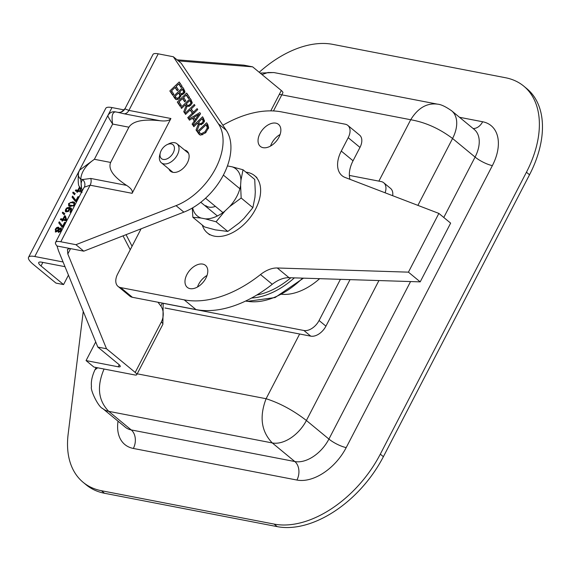 <?xml version="1.0" encoding="UTF-8"?>
<svg xmlns="http://www.w3.org/2000/svg" width="571" height="571" viewBox="0 0 571 571"><rect width="100%" height="100%" fill="white"/><g stroke="black" fill="none" stroke-linecap="round" stroke-linejoin="round"><path stroke-width="0.86" d="M392.655 195.696A13.675 8.586 -50.5 0 0 390.571 188.409L383.726 182.756A13.675 8.586 129.5 0 1 385.097 192.798M164.962 307.983L310.752 336.148A13.675 8.586 -50.5 0 0 325.927 326.155L350.037 279.633M340.416 279.333L319.075 320.502A13.675 8.586 129.5 0 1 303.908 330.495L163.235 303.322M349.366 175.418L381.107 181.557A13.675 8.586 129.5 0 1 383.726 182.756M280.982 294.208A53.046 33.311 -50.5 0 0 319.639 278.669M64.837 216.716L65.522 216.281M61.033 219.814L61.383 219.136L63.524 219.243M63.495 219.221L66.279 220.085L64.808 216.695L63.495 219.221L65.765 219.657L64.808 216.695M66.279 220.085L65.765 219.657M66.664 219.878L66.186 220.806L62.996 220.192L62.532 221.084L61.904 220.963L62.367 220.071L60.369 219.685L60.869 218.714L62.867 219.1L64.587 215.781L65.408 215.938L66.664 219.878M62.853 220.47L62.367 220.071M61.383 219.136L60.869 218.714M63.381 219.521L62.867 219.1M65.101 216.202L64.587 215.781M74.558 194.668L73.209 193.262L73.588 192.52L75.144 193.548M74.523 194.747L72.695 192.834L73.074 192.099L75.172 193.483L74.523 194.747M73.209 193.262L72.695 192.834M73.588 192.52L73.074 192.099M75.979 190.985L76.328 190.307L78.327 190.693L77.813 190.271L79.533 186.953M76.328 190.307L75.815 189.886L77.813 190.271M77.792 191.642L75.315 190.857L75.815 189.886M78.441 190.393L80.711 190.835L79.747 187.866L78.441 190.393L80.711 190.835M81.46 191.335L81.125 191.977L77.934 191.364L77.47 192.256L76.849 192.134L77.313 191.242M81.225 191.256L80.775 189.865M75.522 201.406L72.56 197.58L73.038 196.66M75.95 200.507L76.464 200.935L78.491 197.052L77.963 196.631L78.648 196.759L76.171 201.527L75.301 201.363L72.046 197.152L72.603 196.081L75.95 200.507L77.963 196.631M72.56 197.58L72.046 197.152M69.926 212.055L70.597 211.099L70.483 208.879L69.79 208.522L69.391 210.164L68.292 211.555L65.715 211.791L65.287 211.099L65.615 209.307L67 207.751L69.576 207.337L71.582 208.629L71.197 211.363L70.676 212.198L69.926 212.055M66.871 208.693L70.09 207.765L71.304 208.194M67.514 208.179L67 207.751M67.392 211.477L66.878 211.056L68.156 210.735L69.234 208.415L67.064 208.565L66.243 209.436L66.878 211.056L66.293 210.806L67.392 211.477L68.67 211.163L68.156 210.735M69.369 210.235L69.748 208.836L69.234 208.415M66 211.962L66.122 209.728L65.615 209.307M70.461 212.433L71.404 209.907L70.483 208.879M68.984 206.102L69.098 203.99L68.584 203.583L72.852 201.763L74.53 202.42L74.637 204.753L70.369 206.566L68.698 205.903L68.584 203.583M69.826 202.976L70.79 202.327L74.751 202.648M74.501 205.053L74.351 203.711M69.262 204.932L72.817 205.61L73.987 204.625L73.959 203.39L72.324 202.784L70.44 202.698L69.227 203.704L69.262 204.932L71.411 205.967L73.902 205.774M64.644 222.326L65.33 222.454L62.853 227.229L61.982 227.058L58.727 222.847L59.284 221.776L62.632 226.202L64.644 222.326L65.173 222.754L63.145 226.63L62.632 226.202M62.203 227.101L58.727 222.847M59.241 223.275L59.719 222.355M64.166 214.725L62.81 213.311L63.195 212.576L64.744 213.597M64.123 214.796L62.296 212.89L62.682 212.155L64.78 213.54L64.123 214.796M62.81 213.311L62.296 212.89M63.195 212.576L62.682 212.155M58.57 232.39L57.907 231.005L55.737 232.054L55.251 229.271L56.686 227.565L58.263 227.158L59.634 229.149L59.127 228.721L60.976 227.879L61.333 230.441L58.685 232.418L58.285 232.233M59.634 229.149L61.618 228.336M56.615 228.486L58.949 227.629M58.777 227.579L58.263 227.158L58.727 227.365M56.715 231.433L56.201 231.005L58.592 229.285L57.792 228.186L55.83 229.392L56.201 231.005L55.815 230.841L56.322 231.262L58.171 230.741L57.657 230.32M57.885 231.005L58.413 230.491M59.091 229.699L58.592 229.285M59.698 231.855L59.184 231.426L60.762 230.327L60.54 228.914L58.406 230.456L59.22 231.648L60.426 231.698M61.325 229.456L60.54 228.914M61.275 230.748L61.054 229.335M55.53 231.997L55.587 230.077M55.737 232.054L55.23 231.833M58.685 232.418L57.907 231.005M58.756 228.807L57.792 228.186M59.106 229.706L58.306 228.607M63.081 261.975L34.788 256.515L111.995 107.569L124.064 109.903M111.995 107.569A21.691 5.467 -152.6 0 0 105.756 108.333L28.55 257.278A21.691 5.467 27.4 0 1 34.788 256.515M68.456 275.143L63.567 284.572L55.965 283.102L33.396 264.473A21.691 5.467 27.4 0 1 28.55 257.278M65.008 266.693L41.676 262.182A10.278 2.591 -152.6 0 0 38.721 262.546A10.278 2.591 -152.6 0 0 41.019 265.958L42.854 262.41M63.567 284.572L41.019 265.958M205.539 198.23L222.933 212.583M217.387 215.966L200.785 202.27M239.87 188.73L223.368 175.104M160.301 152.871L159.759 154.934A12.305 7.73 -50.5 0 0 161.357 162.785A12.305 7.73 -50.5 0 0 177.367 154.869A12.305 7.73 -50.5 0 0 177.024 143.806A12.305 7.73 -50.5 0 0 169.009 143.721L167.089 144.649A9.022 5.667 -50.5 0 0 160.301 152.871A9.022 5.667 -50.5 0 0 164.155 159.509A9.022 5.667 -50.5 0 0 173.22 152.828A9.022 5.667 -50.5 0 0 173.555 145.334A9.022 5.667 -50.5 0 0 167.089 144.649M202.277 225.06A37.108 23.304 -50.5 0 0 207.352 232.897A37.108 23.304 -50.5 0 0 248.942 219.114A37.108 23.304 -50.5 0 0 254.587 175.661A37.108 23.304 -50.5 0 0 247.636 172.428A37.108 23.304 -50.5 0 0 245.93 172.164M243.032 169.773L240.948 180.208A30.434 19.114 -50.5 0 0 232.233 166.853L243.032 169.773L254.73 179.43L255.294 192.049L254.951 197.238L252.867 207.673L243.953 218.457L239.335 222.826L227.779 231.433L215.36 229.87L204.561 226.944L192.862 217.287L192.284 208.051M240.605 185.404L241.162 198.016L229.606 206.623A30.434 19.114 -50.5 0 0 240.605 185.404L240.948 180.208M224.995 210.992L216.081 221.776L205.282 218.857A30.434 19.114 -50.5 0 0 224.995 210.992L229.606 206.623M192.67 207.83A30.434 19.114 -50.5 0 0 201.013 218.029L192.862 217.287M227.422 165.94L227.965 166.025A30.434 19.114 -50.5 0 0 227.401 166.004M216.081 221.776L227.779 231.433M201.013 218.029L205.282 218.857M241.162 198.016L252.867 207.673M215.403 206.374A17.087 10.735 129.5 0 1 205.746 205.624M232.233 166.853L227.965 166.025M117.54 112.28L124.25 113.815A6.888 5.075 100.9 0 0 128.903 110.396L158.224 53.831L173.341 56.75L181.193 63.231L226.28 130.324A54.688 34.346 129.5 0 1 223.532 174.79A54.688 34.346 129.5 0 1 183.876 212.126L83.773 251.169L69.79 248.471L67.442 249.42L67.813 253.959L70.583 248.621M273.459 110.952L282.866 92.809A6.888 1.734 -152.6 0 0 281.325 90.518L270.768 110.874M178.373 60.904L252.632 66.843L281.325 90.518M177.053 59.812L243.945 65.165L252.632 66.843M157.981 302.23L160.765 305.906A13.019 9.586 -79.1 0 1 161.329 322.015L135.199 372.428A6.888 1.734 27.4 0 1 136.733 374.719A6.888 1.734 27.4 0 1 134.756 374.954L93.915 367.067L86.064 360.587L95.721 341.95M135.199 372.428L106.506 348.753L67.813 253.959M82.046 192.491L79.44 186.531A6.888 4.44 -19.2 0 0 79.448 186.567A6.888 4.44 -19.2 0 0 81.617 188.616L80.725 179.13A6.888 5.938 -163.7 0 1 78.455 172.849A6.888 5.938 -163.7 0 1 78.52 172.649M126.605 185.382C113.279 176.653 107.962 169.009 110.653 162.442L128.918 127.197C132.822 121.052 143.214 118.904 160.116 120.745C165.954 121.38 169.551 120.638 170.907 118.511L132.129 193.319C133.057 191.042 131.223 188.394 126.605 185.382L90.746 178.452L82.688 179.515L80.725 179.13C81.403 171.764 85.957 165.147 94.372 159.295L79.533 170.187L78.891 171.807M82.345 190.721L81.417 187.773L81.068 183.955L81.546 181.442L82.688 179.515A6.888 6.124 42.1 0 1 84.33 187.167L90.125 185.204A6.888 5.075 100.9 0 0 90.746 178.452M108.005 115.642C107.384 115.535 108.933 118.34 112.644 124.057C111.345 116.177 112.323 112.123 115.57 111.895M83.68 188.152L84.33 187.167M119.246 364.798L118.211 366.796A6.888 1.734 -152.6 0 0 120.196 366.553A6.888 1.734 -152.6 0 0 118.654 364.269L97.812 347.075L58.478 250.698L57.021 246.001A18.265 4.604 27.4 0 1 55.551 242.411A18.265 4.604 27.4 0 1 60.804 241.769L90.125 185.204L132.129 193.319M117.883 112.337A6.888 6.838 95.9 0 0 118.226 112.387A6.888 6.838 95.9 0 0 118.233 112.387A6.888 6.838 95.9 0 0 124.921 108.861L152.971 54.473A18.265 4.604 -152.6 0 1 158.224 53.831M170.907 118.511L128.903 110.396L124.921 108.861M117.705 112.309L118.226 112.387C119.703 113.208 121.916 111.98 124.863 108.704M173.341 56.75L218.429 123.843A54.688 34.346 129.5 0 1 215.681 168.309A54.688 34.346 129.5 0 1 176.025 205.646L75.922 244.688L60.804 241.769M183.669 93.88L180.993 94.829L179.544 98.376L176.931 99.682L175.533 99.218L173.463 96.378L182.848 87.392L184.954 91.403L183.669 93.88M184.554 150.016A12.99 8.158 129.5 0 1 187.002 151.151A12.99 8.158 129.5 0 1 186.303 164.648A12.99 8.158 129.5 0 1 172.956 172.328A12.99 8.158 129.5 0 1 170.472 171.186A12.99 8.158 129.5 0 1 168.895 169.002M208.636 127.59L205.639 132.8L200.742 135.134L199.35 134.57L197.238 131.751L206.616 122.765L207.694 124.364L208.636 127.59M189.451 120.167L188.815 119.225L199.786 112.601L200.557 113.75L192.77 125.099L192.106 124.114L194.304 120.966L192.498 118.29L189.451 120.167M197.752 109.568L188.373 118.554L187.745 117.626L192.334 113.229L190.164 109.996L185.575 114.393L184.947 113.465L194.326 104.479L194.954 105.407L191.278 108.933L193.448 112.166L197.123 108.64L197.752 109.568M186.974 106.499L184.576 112.908L183.762 111.695L186.003 105.899L185.282 104.836L181.549 108.411L180.921 107.476L190.3 98.49L192.227 102.559L190.707 105.321L186.974 106.499M199.265 124.792L196.867 131.194L196.053 129.988L198.294 124.192L197.573 123.122L193.84 126.698L193.212 125.763L202.598 116.777L204.518 120.845L202.998 123.607L199.265 124.792L197.573 123.122M172.777 95.357L169.83 90.967L179.208 81.981L182.156 86.371L181.05 87.434L178.723 83.973L176.154 86.435L178.323 89.661L177.21 90.725L175.047 87.499L171.564 90.832L173.891 94.294L172.777 95.357M177.288 102.066L186.667 93.073L189.615 97.463L188.509 98.526L186.182 95.071L183.612 97.534L185.782 100.76L184.669 101.824L182.506 98.597L179.023 101.931L181.342 105.392L180.236 106.456L177.288 102.066L180.593 106.113M118.211 366.796L86.064 360.587M204.411 121.387L202.141 118.747L198.615 122.123L199.672 123.514L201.584 124.642M200.507 123.743L202.248 122.729L203.197 121.095L202.141 118.747M203.197 121.095L204.218 121.937M199.672 123.514L201.27 124.778M203.554 118.204L202.598 119.118M198.944 122.615L198.03 123.5M193.212 125.763L194.076 126.476M198.294 124.192L199.208 124.949M196.053 129.988L197.016 130.788M192.12 103.101L189.85 100.453L186.324 103.836L187.381 105.228L189.294 106.349M188.216 105.457L189.957 104.443L190.907 102.801L189.85 100.453M190.907 102.801L191.927 103.651M187.381 105.228L188.98 106.491M191.264 99.911L190.307 100.831M186.653 104.329L185.739 105.207M180.921 107.476L181.785 108.183M185.282 104.836L186.988 106.506M186.003 105.899L186.917 106.656M183.762 111.695L184.726 112.494M182.506 98.597L185.025 101.481M186.182 95.071L188.865 98.191M187.623 94.501L186.638 95.45M183.948 98.026L182.956 98.969M179.351 102.423L178.602 103.144M184.933 92.823L183.719 90.425L182.406 89.34L179.665 91.974L180.372 93.03L181.407 93.808L182.884 93.037L183.619 91.745L182.406 89.34M183.619 91.745L184.661 92.602M182.463 94.679L180.836 93.594L182.256 94.75M181.036 95.764L178.623 92.973L175.154 96.292L176.432 97.976L178.352 99.268M177.131 98.262L178.837 97.455L179.915 95.485L178.623 92.973M179.915 95.485L180.914 96.313M176.432 97.976L178.266 99.318M183.805 88.812L182.863 89.718M179.993 92.466L179.08 93.344M175.49 96.784L174.776 97.463L176.203 99.575M173.463 96.378L174.776 97.463M169.83 90.967L173.134 95.014M175.047 87.499L177.567 90.382M178.723 83.973L181.407 87.092M180.165 83.402L179.18 84.351M176.489 86.928L175.497 87.877M171.892 91.324L171.143 92.052M193.448 112.166L194.304 112.872M191.606 109.425L190.621 110.374M184.947 113.465L185.803 114.171M190.164 109.996L193.319 113.815M192.334 113.229L193.191 113.936M187.745 117.626L188.601 118.333M195.196 119.696L198.879 114.378L193.74 117.526L196.017 120.367M198.879 114.378L199.679 115.035M188.815 119.225L189.743 119.989M192.498 118.29L195.239 121.495M194.304 120.966L195.132 121.652M192.106 124.114L192.962 124.821M200.25 114.193L199.336 114.75M194.026 117.954L192.912 118.625M208.586 127.933L207.48 125.813L206.167 124.735L198.944 131.651L200.2 133.257L202.691 134.792M201.349 133.707L204.996 131.808L207.323 127.833L206.167 124.735M207.323 127.833L208.386 128.711M200.2 133.257L202.662 134.785M207.573 124.192L206.616 125.106M199.272 132.144L198.551 132.836L199.993 134.949M197.238 131.751L198.551 132.836M97.812 347.075L106.506 348.753M69.79 248.471L57.021 246.001M83.773 251.169L75.922 244.688M259.22 72.274A95.707 60.098 129.5 0 1 332.814 44.374L505.471 77.727A95.707 60.098 129.5 0 1 523.771 86.135A95.707 60.098 129.5 0 1 526.433 172.235L380.307 454.145A95.707 60.098 129.5 0 1 274.101 524.085L101.445 490.725A95.707 60.098 129.5 0 1 83.145 482.317A95.707 60.098 129.5 0 1 68.135 434.245L83.252 311.388M104.065 369.03C96.649 386.396 98.198 400.499 108.718 411.341A30.734 19.3 129.5 0 1 102.837 408.643A30.734 19.3 129.5 0 1 102.43 408.286M94.936 369.815L97.684 367.795M451.29 110.517A30.734 19.3 129.5 0 1 451.711 110.853A30.734 19.3 129.5 0 1 452.567 138.496C439.392 128.582 425.438 122.33 410.706 119.739C417.943 108.005 426.851 102.801 437.443 104.143L274.037 72.581L267.985 72.503L261.996 74.565M136.433 373.67L266.1 398.722C279.89 403.133 293.323 410.385 306.399 420.484A30.734 19.3 129.5 0 1 272.296 442.946C261.275 431.49 259.213 416.744 266.1 398.722L299.647 333.999M83.145 482.317L86.228 484.865A95.707 60.098 -50.5 0 0 104.529 493.273L277.185 526.626A95.707 60.098 -50.5 0 0 383.391 456.686L529.524 174.776A95.707 60.098 -50.5 0 0 526.855 88.683L523.771 86.135M205.867 278.198A14.275 8.965 129.5 0 1 187.302 287.377A14.275 8.965 129.5 0 1 189.472 270.661A14.275 8.965 129.5 0 1 205.474 265.358A14.275 8.965 129.5 0 1 205.867 278.198M207.037 275.45A14.275 8.965 -50.5 0 0 197.509 286.999M278.933 137.24A14.275 8.965 129.5 0 1 260.362 146.419A14.275 8.965 129.5 0 1 262.539 129.703A14.275 8.965 129.5 0 1 278.534 124.399A14.275 8.965 129.5 0 1 278.933 137.24M280.104 134.492A14.275 8.965 -50.5 0 0 270.568 146.04M118.011 286.371L129.781 296.085A13.675 8.586 -50.5 0 0 132.393 297.291L195.981 309.575A109.375 68.684 -50.5 0 0 272.274 284.272A27.344 17.173 129.5 0 1 289.04 277.699L420.199 281.867L408.429 272.153L277.27 267.985A27.344 17.173 -50.5 0 0 260.504 274.558A109.375 68.684 129.5 0 1 184.212 299.861L120.624 287.577A13.675 8.586 129.5 0 1 118.011 286.371A13.675 8.586 129.5 0 1 117.626 274.073L141.087 228.814M222.876 125.249A109.375 68.684 129.5 0 1 281.624 111.916L345.212 124.2A13.675 8.586 129.5 0 1 347.825 125.406A13.675 8.586 129.5 0 1 348.21 137.704L341.28 151.072A27.344 17.173 -50.5 0 0 342.036 175.675A27.344 17.173 -50.5 0 0 345.141 177.474L438.871 213.418L408.429 272.153M349.987 179.33A27.344 17.173 129.5 0 1 353.049 160.786L359.98 147.418A13.675 8.586 -50.5 0 0 359.594 135.12L347.825 125.406M420.199 281.867L450.64 223.133L438.871 213.418M70.09 207.765L69.576 207.337M69.355 210.228L68.855 209.814M65.801 211.52L65.287 211.099M71.111 211.52L70.597 211.099M69.776 205.36L69.384 205.032M73.366 202.184L72.852 201.763M73.331 206.038L72.817 205.61M61.197 230.691L60.762 230.327M57.2 227.986L56.686 227.565M55.708 229.649L55.251 229.271M303.908 330.495L310.752 336.148M325.927 326.155L319.075 320.502M302.616 278.127A68.363 42.925 129.5 0 1 246.751 301.16A68.363 42.925 129.5 0 1 245.787 300.96M251.547 298.026A68.363 42.925 -50.5 0 0 294.393 277.87M290.846 277.756A66.65 41.854 129.5 0 1 256.814 295.014M160.765 305.906A6.888 3.89 -37.1 0 0 162.107 303.03M161.329 322.015A6.888 1.734 27.4 0 1 162.871 324.299L163.192 303.237M130.238 249.748L123.029 235.859M110.653 162.442L94.372 159.295L112.644 124.057L128.918 127.197M124.25 113.815L160.116 120.745M202.762 119.674L204.075 120.759M202.248 122.729L203.14 123.472M190.471 101.381L191.785 102.466M189.957 104.443L190.85 105.178M183.005 90.232L184.319 91.317M182.884 93.037L183.776 93.78M179.337 94.029L180.643 95.114M178.837 97.455L179.729 98.191M174.819 98.39L176.132 99.475M206.645 125.442L207.958 126.526M204.996 131.808L205.895 132.551M198.323 133.364L199.636 134.449M226.28 130.324L218.429 123.843M183.876 212.126L176.025 205.646M443.781 217.472L475.086 157.082A13.675 3.447 -152.6 0 0 492.373 165.611L346.204 447.593A13.675 3.447 27.4 0 1 328.917 439.07L410.563 281.56M346.204 447.593A44.41 27.886 129.5 0 1 296.927 480.047A13.675 10.064 100.9 0 0 294.807 461.532A30.734 19.3 -50.5 0 0 328.917 439.07L306.399 420.484L378.93 280.554M473.152 128.546A13.675 10.064 100.9 0 0 482.645 121.759A44.41 27.886 129.5 0 1 492.373 165.611M417.901 205.374L452.567 138.496L475.086 157.082A30.734 19.3 -50.5 0 0 474.23 129.431L451.711 110.853C445.644 106.599 440.891 104.365 437.45 104.15M102.837 408.643L125.356 427.229A30.734 19.3 -50.5 0 0 131.237 429.927L294.807 461.532L272.296 442.946L108.718 411.341L131.237 429.927A13.675 10.064 100.9 0 1 133.35 448.449A44.41 27.886 129.5 0 1 118.04 421.191M296.927 480.047L133.35 448.449M459.512 117.291L482.645 121.759M378.887 181.121L410.706 119.739L279.333 94.365M529.524 174.776L526.433 172.235M383.391 456.686L380.307 454.145M277.185 526.626L274.101 524.085M104.529 493.273L101.445 490.725M289.04 277.699L277.27 267.985M272.274 284.272L260.504 274.558M195.981 309.575L184.212 299.861M132.393 297.291L120.624 287.577M359.98 147.418L348.21 137.704M353.049 160.786L341.28 151.072M188.587 153.342L177.024 143.806M172.92 172.321L161.357 162.785M245.637 301.031L247.186 301.367L275.094 297.548L303.479 278.156M207.352 232.897L209.65 234.795M254.587 175.661L256.886 177.56M162.871 324.299L136.733 374.719M132.058 246.237L126.063 234.674M79.448 186.567C78.263 185.875 77.927 181.307 78.455 172.849L79.54 170.187M117.762 112.316L115.449 111.873C112.23 111.345 109.696 112.573 107.855 115.563L79.562 170.137M55.551 242.411L83.659 188.18M102.844 408.636C98.333 407.23 89.968 389.508 91.488 386.646C90.86 381.806 92.031 376.153 95 369.687L96.135 367.496M260.183 73.074L273.852 72.546"/></g></svg>
